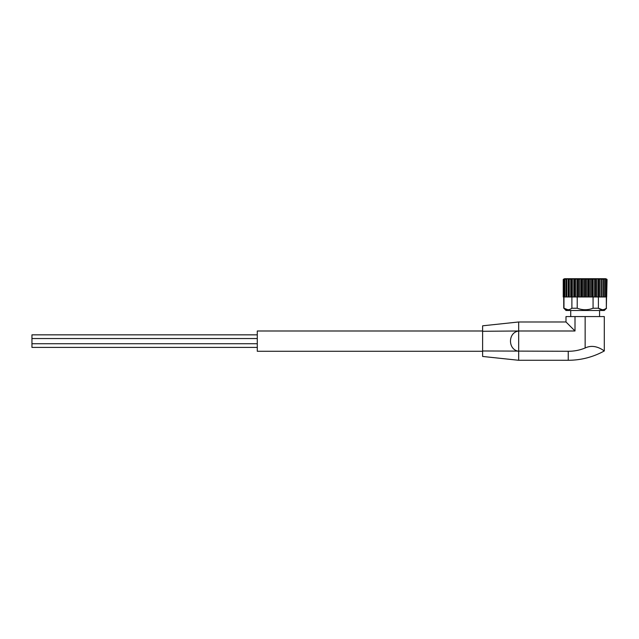 <?xml version="1.0" encoding="UTF-8"?>
<svg xmlns="http://www.w3.org/2000/svg" width="639" height="639" viewBox="0 0 639 639"><rect width="100%" height="100%" fill="white"/><g stroke="black" fill="none" stroke-linecap="round" stroke-linejoin="round"><path stroke-width="0.96" d="M518.676 321.976L482.621 325.81L482.621 350.979L568.247 351.274L568.247 360.284C581.051 360.236 593.072 357.121 604.302 350.963L604.302 316.569L575.004 316.569L575.004 330.994L518.676 330.994L518.676 321.992L565.994 321.976L575.004 330.994M482.621 331.282L518.676 330.994C507.741 332.456 507.773 349.821 518.676 351.274L518.676 360.276L568.247 360.284M585.148 316.569L585.148 347.999C595.34 343.007 604.526 351.378 604.302 350.963C604.534 351.41 595.396 342.999 585.148 347.999C579.741 350.22 574.102 351.306 568.247 351.274M575.004 316.569L565.994 316.569L565.994 321.976M606.555 308.23L604.302 310.49L565.994 310.49L563.965 308.23C566.609 310.234 569.245 310.234 571.889 308.23L577.225 308.23C582.496 310.234 587.784 310.234 593.072 308.23L598.408 308.23C601.051 310.234 603.687 310.234 606.331 308.23L606.555 296.967M567.927 309.755L563.965 308.23L563.965 296.967M602.369 309.755L598.408 308.23L598.408 296.967M563.398 279.259L564.596 278.716L605.7 278.716L606.898 279.259M571.889 308.23L571.889 296.967M577.225 308.23L577.225 296.967L575.899 296.967L575.899 279.259L577.265 278.772L578.511 279.259L580.987 278.772L582.48 279.259L584.853 278.772L586.538 279.259L588.727 278.772L590.556 279.259L592.481 278.772L594.382 279.259L595.987 278.772L604.19 279.259L604.119 278.772L605.892 279.259L605.476 278.772L606.659 279.259L606.659 296.967L607.05 279.491M566.098 279.451L566.074 296.967L575.899 296.967M593.072 308.23L593.072 296.967L599.118 296.967L599.118 278.772M606.331 308.23L606.331 296.967M593.072 296.967L577.225 296.967M599.118 296.967L606.659 296.967M605.972 279.443L605.892 296.967M604.214 279.363L604.214 296.967L604.19 279.451M563.398 296.967L566.074 296.967L566.074 279.371M564.397 296.967L564.317 279.443M482.621 350.979L482.621 356.45L518.676 360.284M482.621 351.274L257.285 351.274L257.285 330.994L482.621 330.994M570.723 316.569L570.723 310.49M605.437 296.967L605.437 279.259L605.892 279.259M603.52 296.967L603.52 279.259L604.19 279.259M574.301 296.967L574.301 278.772L575.899 279.259M574.301 278.772L568.446 279.259L568.446 296.967L568.446 279.275M566.418 278.772L566.098 279.259L568.167 278.772L568.446 279.259M566.098 279.259L566.761 279.259L566.761 296.967M564.972 278.772L564.397 279.259L566.162 279.099M564.397 279.259L564.852 279.259L564.852 296.967M563.63 296.967L563.63 279.259L564.812 278.844M603.176 278.716L564.596 278.716M257.285 334.844L31.95 334.844L31.95 347.416L257.285 347.416M602.122 296.967L602.122 278.772M600.979 296.967L600.979 279.259M599.542 296.967L599.542 278.772M598.911 296.967L598.911 279.259M597.896 296.967L597.896 279.259M596.475 296.967L596.475 278.772M595.987 296.967L595.987 278.772M595.516 296.967L595.516 279.259M594.382 296.967L594.382 279.259M593.016 296.967L593.016 278.772M592.481 296.967L592.481 278.772M591.77 296.967L591.77 279.259M590.556 296.967L590.556 279.259M589.294 296.967L589.294 278.772M588.727 296.967L588.727 278.772M587.8 296.967L587.8 279.259M586.538 296.967L586.538 279.259M585.428 296.967L585.428 278.772M584.853 296.967L584.853 278.772M583.742 296.967L583.742 279.259M582.48 296.967L582.48 279.259M581.554 296.967L581.554 278.772M580.987 296.967L580.987 278.772M579.725 296.967L579.725 279.259M578.511 296.967L578.511 279.259M577.8 296.967L577.8 278.772M577.265 296.967L577.265 278.772M574.765 296.967L574.765 279.259M573.814 296.967L573.814 278.772M572.384 296.967L572.384 279.259M571.37 296.967L571.37 279.259M571.162 296.967L571.162 278.772M570.739 296.967L570.739 278.772M569.301 296.967L569.301 279.259M568.167 296.967L568.167 278.772M518.676 351.274L518.676 330.994M563.742 308.23L563.742 296.967M599.566 316.569L599.566 310.49M563.239 296.967L563.239 279.491L563.239 296.967M31.95 343.726L257.285 343.726M31.95 338.542L257.285 338.542"/></g></svg>
